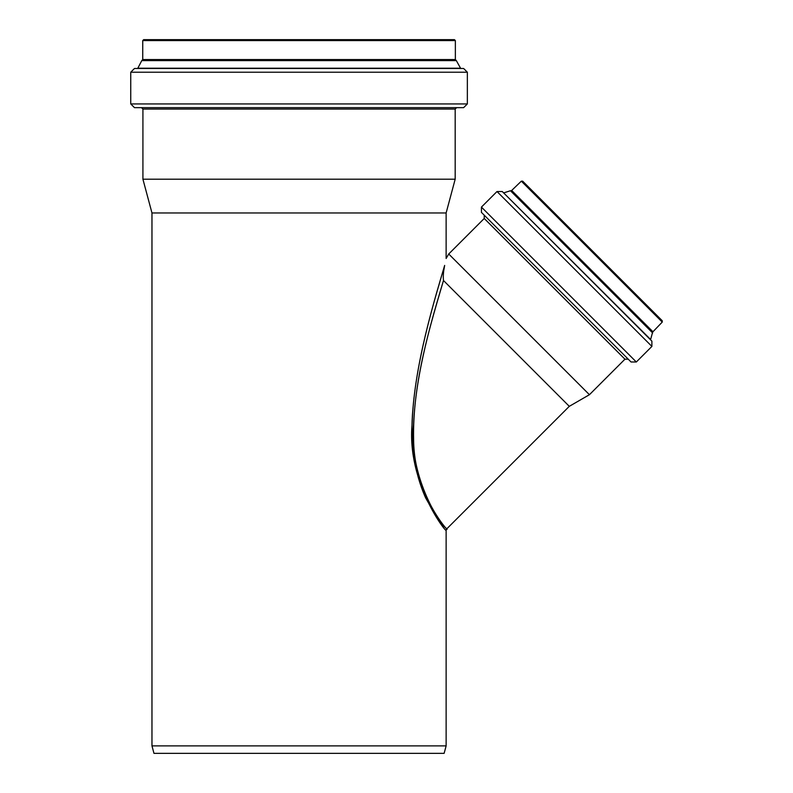 <?xml version="1.0" encoding="UTF-8"?>
<svg xmlns="http://www.w3.org/2000/svg" width="793" height="793" viewBox="0 0 793 793"><rect width="100%" height="100%" fill="white"/><g stroke="black" fill="none" stroke-linecap="round" stroke-linejoin="round"><path stroke-width="1.19" d="M443.902 269.848L444.655 265.417C436.11 294.461 417.425 354.451 412.955 408.454C409.812 441.949 414.035 471.756 425.633 497.885C437.875 519.613 444.704 530.408 446.122 530.269C446.816 533.739 406.541 482.521 412.122 423.759C413.966 364.314 435.327 297.762 444.655 265.417C443.406 271.414 443.009 276.45 443.475 280.504C432.244 318.32 415.938 371.461 413.619 423.819C408.197 475.294 439.629 523.727 445.755 527.821C454.825 537.813 414.402 499.659 413.629 440.472C412.112 382.434 431.243 322.464 443.475 280.504L569.295 406.333L589.427 394.706L448.719 253.998L446.132 258.478L446.132 212.97L455.182 179.198L455.182 109.057L456.58 107.66M444.655 265.417C446.588 256.288 446.588 256.288 444.655 265.417M648.565 327.985L652.649 332.069L662.254 322.077L662.254 320.759L522.666 181.171L521.338 181.171L511.356 190.776L515.44 194.86M652.669 332.971L510.454 190.746L511.356 190.776L652.649 332.069L650.617 339.513L508.035 197.279M646.136 335.389L650.617 339.513M651.896 341.149L651.896 346.422L574.449 268.976L497.003 191.529L502.276 191.529L651.896 341.149L503.436 192.689M651.896 346.422L636.323 361.995L631.05 361.995L481.43 212.375L481.43 207.092L636.323 361.995M589.427 394.706L624.943 359.189L628.244 359.189M446.132 745.886L444.13 753.35L153.971 753.35L151.969 745.886L446.132 745.886L446.132 530.269L446.667 528.951L569.295 406.333M151.969 745.886L151.969 212.97L446.132 212.97M151.969 212.97L142.918 179.198L455.182 179.198M467.355 103.933L130.746 103.933L134.483 107.66L463.618 107.66L467.355 103.933L467.355 72.213L463.618 68.476L134.483 68.476L130.746 72.213L467.355 72.213M456.342 60.625L455.36 59.554L142.74 59.554L141.769 60.625L456.342 60.625L460.703 68.476M455.36 59.554L455.36 40.582L454.429 39.65L143.672 39.65L142.74 40.582L455.36 40.582M662.254 322.077L521.338 181.171M652.758 331.573L511.852 190.667M624.943 359.189L484.236 218.471L484.236 215.181M142.918 179.198L142.918 109.057L455.182 109.057M141.769 60.625L137.813 68.228L460.287 68.228M142.453 59.99L455.648 59.99M510.454 190.746L503.912 192.808M497.003 191.529L481.43 207.092M484.236 218.471L448.719 253.998M142.918 109.057L141.521 107.66M130.746 103.933L130.746 72.213M142.74 59.554L142.74 40.582"/></g></svg>

